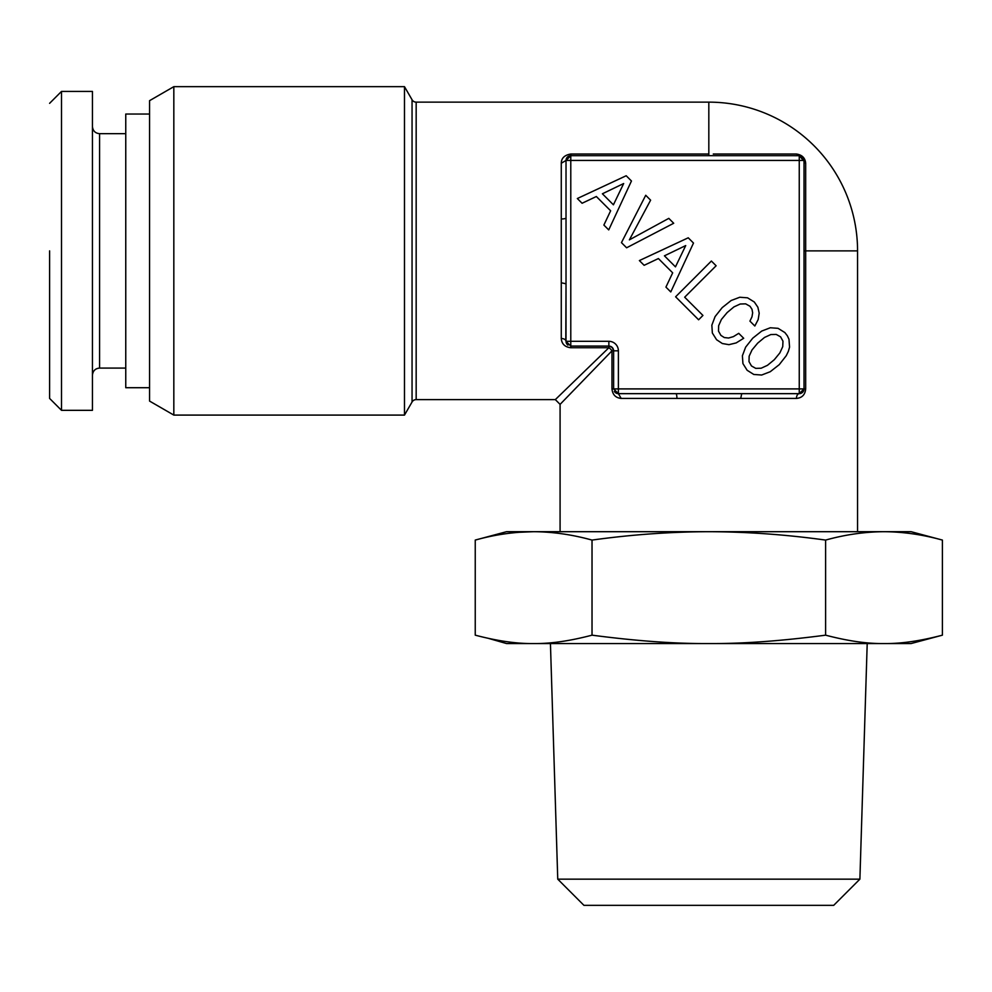 <?xml version="1.0" encoding="UTF-8"?>
<svg xmlns="http://www.w3.org/2000/svg" width="992" height="992" viewBox="0 0 992 992"><rect width="100%" height="100%" fill="white"/><g stroke="black" fill="none" stroke-linecap="round" stroke-linejoin="round"><path stroke-width="1.49" d="M749.146 356.215L751.986 349.978L757.702 343.12L764.51 337.454L770.796 334.564L776.203 334.416L780.58 336.834L782.961 341.161L782.75 346.63L779.861 352.916L774.293 359.712L767.448 365.329L761.162 368.218L755.743 368.367L751.465 365.949L748.997 361.621L749.146 356.215M631.458 181.003L626.2 175.745L577.344 198.524L582.081 203.261L596.353 196.515L610.638 210.788L603.88 225.06L608.728 229.908L631.458 181.003M626.609 247.789L673.704 223.262L668.806 218.364L629.387 239.853L650.616 200.173L645.73 195.275L621.451 242.631L626.609 247.789M693.495 243.052L688.237 237.795L639.381 260.574L644.13 265.31L658.403 258.552L672.675 272.837L665.93 287.11L670.766 291.946L693.495 243.052M716.125 265.769L711.376 261.032L675.614 296.794L698.604 319.784L702.931 315.444L684.678 297.203L716.125 265.769M736.163 342.922L743.69 338.272L738.742 333.337L733.386 336.635L728.587 338.024L724.309 337.553L720.911 335.395L718.493 331.117L718.642 325.698L721.432 319.412L727.148 312.567L733.944 306.9L740.23 304.011L745.649 303.85L750.026 306.28L751.986 309.268L752.655 312.827L751.986 316.795L749.927 321.123L754.825 326.008L758.173 319.573L759.202 313.187L757.863 307.21L754.304 302.002L747.559 297.823L739.772 297.253L731.166 300.502L722.201 307.619L715.083 316.584L711.847 325.19L712.355 333.027L716.584 339.723L722.35 343.53L728.946 344.67L736.163 342.922M770.276 327.769L761.72 331.068L752.754 338.173L745.649 347.138L742.4 355.744L742.921 363.58L747.137 370.276L753.784 374.455L761.67 375.026L770.226 371.727L779.241 364.659L786.259 355.694L788.367 351.317L789.558 347.138L788.987 339.252L787.338 335.755L784.858 332.556L778.063 328.327L770.276 327.769M49.6 250.877L49.6 398.424L61.504 410.328L61.504 91.425L49.6 103.329M92.442 250.877L92.442 410.328L92.442 91.425L61.504 91.425M859.89 879.16L833.702 905.336L583.928 905.336L557.752 879.16L859.89 879.16L867.206 643.548M557.752 879.16L550.436 643.548M825.604 635.165L825.604 540.082C786.21 534.614 747.286 531.824 708.821 531.7C670.344 531.824 631.408 534.614 592.026 540.082C572.359 534.626 552.891 531.824 533.634 531.7C514.253 531.848 494.785 534.638 475.242 540.082L475.242 635.165C497.476 641.006 516.944 643.808 533.634 643.548C550.324 643.808 569.792 641.006 592.026 635.165C636.504 641.006 675.44 643.808 708.821 643.548C742.202 643.808 781.126 641.006 825.604 635.165C847.85 641.006 867.318 643.808 884.008 643.548C900.699 643.808 920.154 641.006 942.4 635.165L911.102 643.548L506.528 643.548L488.585 638.414M592.026 635.165L592.026 540.082M517.911 532.344L533.634 531.7L506.528 531.7L475.242 540.082M942.4 635.165L942.4 540.082C922.721 534.626 903.266 531.824 884.008 531.7C864.615 531.848 845.159 534.638 825.604 540.082M149.556 387.711L125.761 387.711L125.761 114.03L149.556 114.03M942.4 540.082L911.102 531.7L533.634 531.7M173.823 86.664L149.556 100.676L149.556 401.078L173.823 415.09L404.488 415.09L404.488 86.664L173.823 86.664L173.823 415.09M608.865 346.072L612.225 347.46L608.865 346.072L608.865 341.31A9.523 9.523 0 0 1 618.388 350.833L618.388 388.901L799.254 388.901L799.254 160.444L570.784 160.444L570.784 341.31L608.865 341.31A9.523 9.523 0 0 1 618.388 350.833L613.626 350.833L612.225 347.46L613.626 350.833A4.762 4.762 0 0 0 608.865 346.072L570.784 346.072L608.865 346.072L608.865 347.733L555.322 399.615L560.083 404.376L560.083 531.7M802.441 392.448L804.016 388.901L804.016 160.444L799.254 160.444L799.254 155.682L570.784 155.682L566.023 160.444L570.784 160.444L570.784 155.682L799.254 155.682L804.128 161.25M566.035 341.508A4.762 4.762 0 0 1 566.023 341.31L566.023 283.786L566.023 341.31L570.784 341.31L570.784 346.072L566.023 341.31L566.023 217.967A4.762 1.017 0 0 1 561.274 218.984L561.274 338.508A4.762 2.802 0 0 1 566.023 341.31L567.672 344.906M613.626 350.833L611.965 350.833L610.613 349.085L611.965 350.833L613.626 350.833L613.626 389.062M613.626 388.901L618.388 393.663A4.762 4.762 0 0 1 614.346 391.418L618.388 393.663L618.388 388.901L611.965 388.901L611.965 350.833L560.083 404.376M805.678 163.246A4.762 3.695 0 0 1 804.016 160.444C803.718 157.728 802.131 156.141 799.254 155.682L796.452 154.02C802.094 154.864 805.169 157.939 805.678 163.246L805.678 388.901C805.107 394.742 802.032 397.916 796.452 398.424A4.762 2.802 90 0 1 799.254 393.663L741.731 393.663L799.254 393.663L799.254 388.901L804.016 388.901L799.254 393.663L618.388 393.663L621.19 398.424C615.672 397.879 612.597 394.717 611.965 388.901M412.052 401.996L412.052 99.758A4.762 4.762 0 0 0 416.169 102.139L416.169 399.615A4.762 4.762 0 0 0 412.052 401.996L404.488 415.09M412.052 99.758L404.488 86.664M567.213 157.306L570.35 155.707M570.784 155.682L570.784 154.02C564.522 155.087 561.348 158.162 561.274 163.246L566.023 160.444L566.023 217.967M610.613 349.085L608.865 347.733L610.613 349.085M713.273 154.02L796.452 154.02M565.8 340.454L566.023 283.786L561.274 282.77M608.865 347.733L570.784 347.733C564.907 347.064 561.732 343.988 561.274 338.508M805.678 388.901L804.016 388.901A4.762 4.762 0 0 1 799.254 393.663L741.731 393.663L740.714 398.424L676.928 398.424A4.762 1.017 90 0 0 675.912 393.663M416.169 102.139L708.821 102.139A148.738 148.738 0 0 1 857.559 250.877L857.559 531.7M416.169 399.615L555.322 399.615M569.557 155.843L567.362 157.133M566.296 158.856L566.023 160.357M570.214 393.898L574.504 389.484M730.67 154.02L728.128 154.02M620.831 398.424L676.928 398.424M803.954 159.687A4.762 4.762 0 0 1 804.016 160.444M566.072 159.774L566.023 160.444A4.762 4.762 0 0 1 568.924 156.066M567.957 345.142A4.762 4.762 0 0 1 567.337 344.596M567.275 344.534A4.762 4.762 0 0 1 566.048 341.67L566.023 341.31M789.892 155.682L799.639 155.694M623.67 183.532L613.416 204.811L602.392 193.787L623.67 183.532M685.72 245.57L675.465 266.86L664.429 255.824L685.72 245.57M125.761 368.082L99.572 368.082L99.572 133.672C95.282 133.288 92.901 130.907 92.442 126.53M857.559 250.877L804.016 250.877M708.821 155.682L708.821 154.02L570.784 154.02M570.784 346.072L570.784 347.733L570.784 346.072M561.274 163.246L561.274 218.984M796.452 398.424L740.714 398.424M708.821 102.139L708.821 154.02M92.442 410.328L61.504 410.328M99.572 368.082C95.282 368.466 92.901 370.847 92.442 375.224M125.761 133.672L99.572 133.672M802.23 156.724L803.173 157.74M630.28 393.663L617.706 393.613M801.995 156.55L802.999 157.492M777.902 155.682L715.443 155.682M566.023 160.444L566.023 167.586"/></g></svg>
